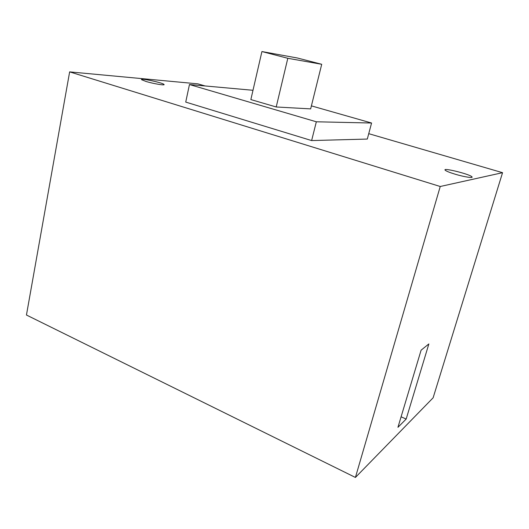<?xml version="1.0" encoding="UTF-8"?>
<svg xmlns="http://www.w3.org/2000/svg" width="529" height="529" viewBox="0 0 529 529"><rect width="100%" height="100%" fill="white"/><g stroke="black" fill="none" stroke-linecap="round" stroke-linejoin="round"><path stroke-width="0.79" d="M368.739 133.672L502.55 172.685L433.119 397.808L355.415 477.449L26.45 315.019L69.643 71.878L197.879 83.853L205.067 85.949M406.166 419.067L397.94 427.313L421.097 350.185L428.86 343.936L406.166 419.067L401.094 416.799M145.971 81.446L141.587 79.7C139.392 77.756 162.747 82.703 163.997 84.435C165.65 85.744 153.43 83.741 145.971 81.446M454.933 174.134C449.67 172.527 446.443 171.237 445.266 170.265C441.622 167.23 469.269 173.968 471.861 176.752C473.971 178.438 464.151 176.944 454.933 174.134M355.415 477.449L440.234 186.499L69.643 71.878M502.55 172.685L440.234 186.499M287.809 58.289L261.921 51.551L297.477 58.018L321.718 64.287L287.809 58.289L276.211 106.977L250.852 99.578L261.921 51.551M276.211 106.977L310.655 108.888L321.718 64.287M311.402 105.873L371.576 123.019L316.335 121.789L189.455 84.541L252.994 90.287M189.455 84.541L185.732 102.09L311.627 140.569L367.305 139.061L371.576 123.019M311.627 140.569L316.335 121.789M471.67 177.407L471.861 176.752"/></g></svg>
